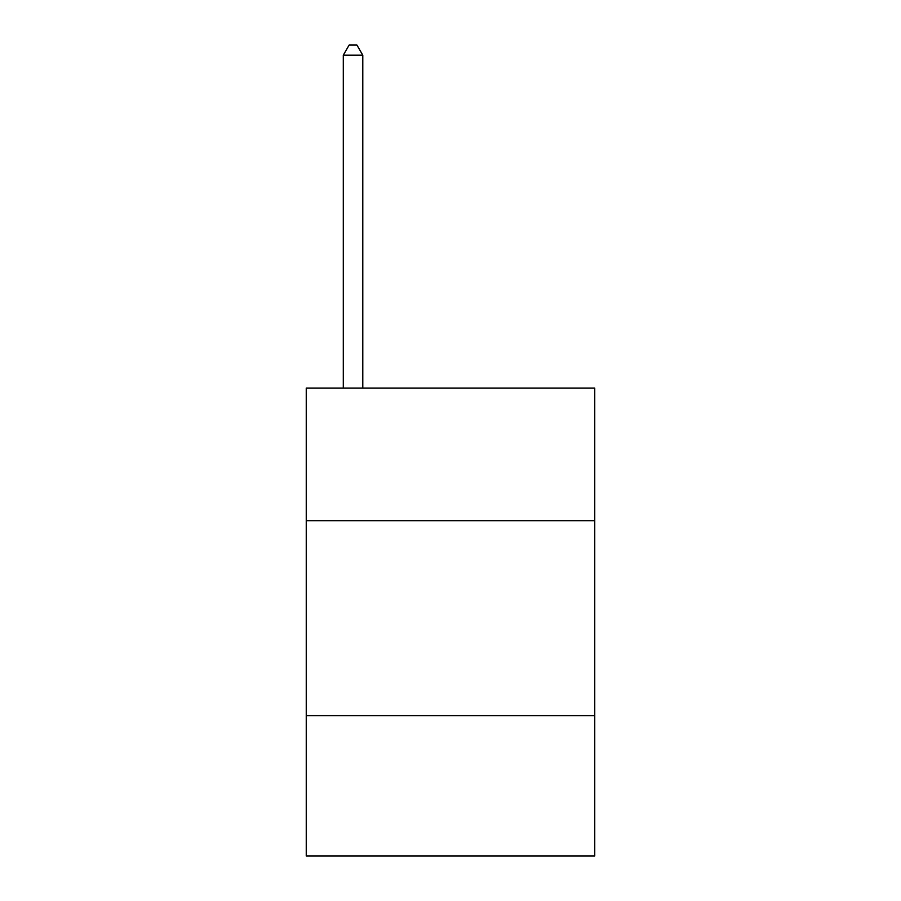 <?xml version="1.0" encoding="UTF-8"?>
<svg xmlns="http://www.w3.org/2000/svg" width="901" height="901" viewBox="0 0 901 901"><rect width="100%" height="100%" fill="white"/><g stroke="black" fill="none" stroke-linecap="round" stroke-linejoin="round"><path stroke-width="1.35" d="M594.75 520.677L594.75 388.128L306.25 388.128L306.25 520.677L594.75 520.677L594.75 855.95L306.25 855.95L306.25 520.677M594.75 715.597L306.25 715.597M362.788 388.128L362.788 55.186L343.292 55.186L343.292 388.128M343.292 55.186L349.137 45.05L356.931 45.05L362.788 55.186"/></g></svg>
